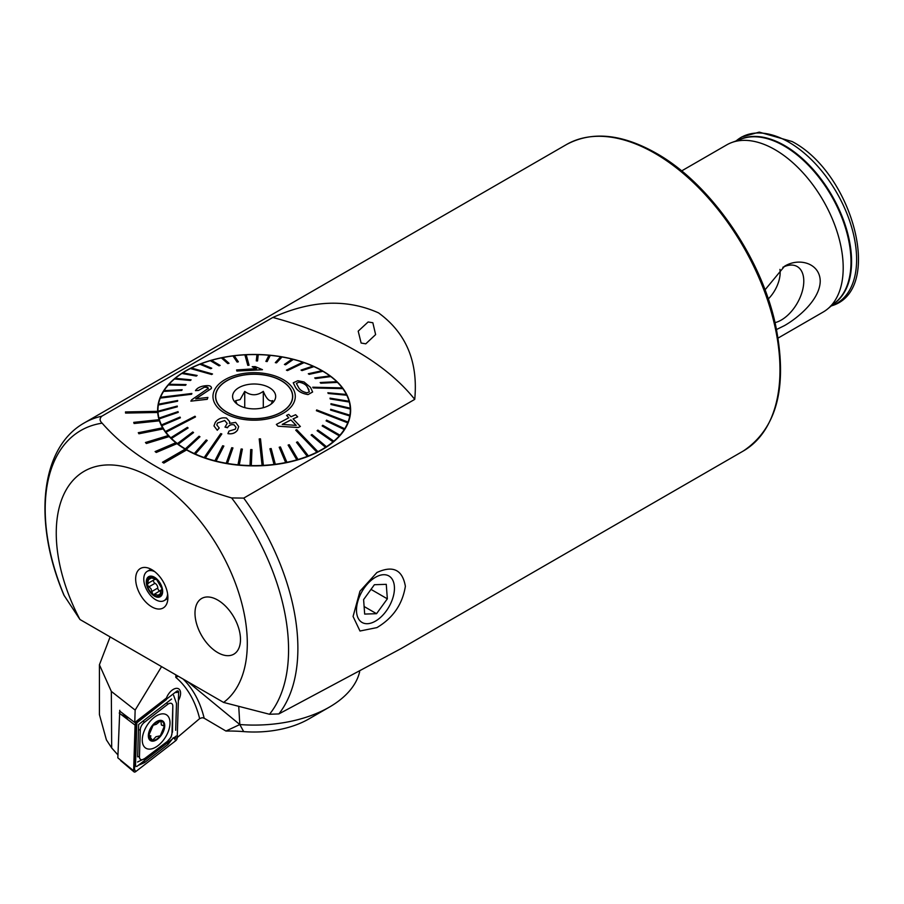 <?xml version="1.0" encoding="UTF-8"?>
<svg xmlns="http://www.w3.org/2000/svg" width="904" height="904" viewBox="0 0 904 904"><rect width="100%" height="100%" fill="white"/><g stroke="black" fill="none" stroke-linecap="round" stroke-linejoin="round"><path stroke-width="1.36" d="M151.782 606.855A22.792 13.164 60 0 1 135.928 582.47A22.792 13.164 60 0 1 146.03 567.531A22.792 13.164 60 0 1 151.782 569.633A22.792 13.164 60 0 1 166.833 603.578A22.792 13.164 60 0 1 151.782 606.855M376.923 627.602C393.003 618.042 402.483 604.267 405.376 586.289C402.472 569.735 392.991 565.136 376.923 572.503L359.973 591.193L353.068 616.471L359.984 631.015L376.923 627.602M162.471 462.26L163.839 463.097L186.586 449.909A96.491 55.709 180 0 1 185.896 449.525A96.491 55.709 180 0 1 185.218 449.13L162.471 462.26L163.839 463.051L186.586 449.966A96.491 55.709 180 0 0 291.506 461.548A96.491 55.709 180 0 0 350.628 410.179A96.491 55.709 180 0 0 322.366 370.787A96.491 55.709 180 0 0 217.197 358.707A96.491 55.709 180 0 0 157.635 410.179A96.491 55.709 180 0 0 157.658 411.32L125.498 411.953L125.566 413.071L157.714 412.484A96.491 55.709 180 0 0 159.047 419.682L133.747 422.371L134.097 423.513L159.409 420.823A96.491 55.709 180 0 0 162.596 427.818L138.301 432.722L138.933 433.773L163.251 428.914A96.491 55.709 180 0 1 162.63 427.818M185.173 449.152A96.491 55.709 180 0 1 176.992 443.661L176.992 443.604A96.491 55.709 180 0 1 175.851 442.711A96.491 55.709 180 0 1 169.161 436.587L169.161 436.53A96.491 55.709 180 0 1 168.268 435.547L145.476 442.508L146.38 443.502L169.161 436.587M168.223 435.558A96.491 55.709 180 0 1 163.251 428.914L138.933 433.773L138.301 432.666M133.747 422.371L134.097 423.467L159.409 420.823M159.409 420.767A96.491 55.709 180 0 1 159.059 419.671M125.498 411.908L125.566 413.015L157.714 412.484M157.714 412.439A96.491 55.709 180 0 1 157.658 411.32M775.044 322.626A31.798 18.351 120 0 0 781.305 320.039A31.798 18.351 120 0 0 802.684 289.755A31.798 18.351 120 0 0 794.514 265.448A31.798 18.351 120 0 0 782.864 267.29M768.276 298.987A25.73 14.859 120 0 0 779.96 269.392M765.01 289.856L784.514 266.273C798.831 257.335 819.883 263.019 820.233 281.076C819.962 299.326 798.752 317.428 784.514 325.587L776.547 329.508M681.616 170.924L726.726 144.877A96.491 55.709 60 0 1 731.754 142.527A96.491 55.709 60 0 1 774.977 149.657A96.491 55.709 60 0 1 836.629 230.317A96.491 55.709 60 0 1 827.77 308.829A96.491 55.709 60 0 1 823.216 312.016L778.107 338.062M223.604 702.431A135.091 77.993 -120 0 0 247.3 643.399A135.091 77.993 -120 0 0 151.782 477.945A135.091 77.993 -120 0 0 56.251 533.089A135.091 77.993 -120 0 0 79.959 619.5L223.604 702.431L269.505 714.262L278.861 713.923A176.913 102.141 -120 0 0 297.879 648.337A176.913 102.141 -120 0 0 243.73 498.104L414.733 399.376C418.258 361.849 406.19 333.022 378.539 312.874C346.594 298.602 311.36 300.128 272.85 317.462L101.847 416.179A176.913 102.141 -120 0 0 84.332 422.902L566.424 144.572A176.913 102.141 60 0 1 654.88 153.33A176.913 102.141 60 0 1 770.457 309.224A176.913 102.141 60 0 1 743.337 450.983C777.361 428.18 788.039 385.85 775.361 324.027C760.614 256.16 709.821 183.263 656.168 153.205C621.703 133.792 591.792 130.91 566.424 144.572M243.73 498.104L231.616 497.934C174.201 481.052 131.035 456.136 102.141 423.174C99.53 420.812 99.44 418.484 101.847 416.179M84.332 422.902C39.505 448.022 33.267 523.303 63.969 595.227L79.959 619.5M217.74 600.064A32.16 18.566 -120 0 0 201.66 598.471A32.16 18.566 -120 0 0 196.722 624.246A32.16 18.566 -120 0 0 217.74 652.586A32.16 18.566 -120 0 0 233.82 654.18A32.16 18.566 -120 0 0 238.746 628.404A32.16 18.566 -120 0 0 217.74 600.064M743.337 450.983L401.06 648.597L278.861 713.923M372.843 322.751L368.131 321.971L358.199 331.158L361.125 343.034L365.781 343.825L375.623 334.593L372.843 322.751M414.733 399.376A289.483 167.138 0 0 0 272.85 317.462M175.851 442.711L155.126 451.571L156.268 452.463L176.992 443.661M155.126 451.514L156.268 452.463M156.268 452.418L176.992 443.604M145.476 442.463L146.38 443.502M146.38 443.446L169.161 436.53M159.737 590.9A2.158 1.243 60 0 1 157.793 588.052A3.774 2.181 -120 0 0 157.002 585.329A3.774 2.181 -120 0 0 155.025 583.306A2.158 1.243 60 0 1 153.51 580.131M156.2 579.125A10.78 6.226 -120 0 0 149.036 577.385A10.78 6.226 -120 0 0 147.126 584.809L151.002 588.786L152.765 594.278A10.78 6.226 -120 0 0 159.714 596.098L160.087 595.872A10.78 6.226 -120 0 0 161.884 588.933L161.737 588.244A10.78 6.226 -120 0 0 159.816 583.509A10.78 6.226 -120 0 0 156.573 579.453L154.471 579.464L155.612 578.809M161.737 588.244L156.573 579.453M155.036 578.831L149.036 577.385L147.635 583.249M154.753 571.667A16.882 9.752 -120 0 0 147.273 571.339A16.882 9.752 -120 0 0 147.216 571.384A16.882 9.752 -120 0 0 147.341 590.956A16.882 9.752 -120 0 0 164.166 600.595A16.882 9.752 -120 0 0 164.223 600.561A16.882 9.752 -120 0 0 167.624 593.951M148.629 576.684A11.582 6.69 -120 0 0 148.719 590.109A11.582 6.69 -120 0 0 160.302 596.696A11.582 6.69 -120 0 0 160.211 583.272A11.582 6.69 -120 0 0 148.629 576.684M151.013 569.215A16.882 9.752 -120 0 0 150.572 569.441L147.273 571.339M161.839 589.577L160.776 590.199L160.087 595.872L154.471 594.143L160.46 590.481M148.753 582.877L147.126 584.809A10.78 6.226 -120 0 0 152.38 593.951M161.274 590.086L161.884 588.933M152.765 594.278L154.132 594.448M164.166 600.595L167.455 598.685A16.882 9.752 -120 0 0 167.884 598.425M148.753 582.888L154.833 579.374A3.774 2.181 -120 0 0 155.217 579.035M296.388 383.42L298.444 387.206C299.766 389.963 302.591 391.827 306.908 392.799L309.371 391.85L307.484 387.33C306.196 384.675 303.36 382.946 298.975 382.132L296.388 383.42L298.975 382.177C303.36 383.002 306.196 384.731 307.484 387.387L309.01 389.839M308.049 394.528C301.834 393.545 297.619 391.082 295.405 387.138L293.246 382.787L297.811 380.708L304.072 381.985L310.513 387.398L312.614 391.974L308.049 394.585L312.614 392.031M312.739 387.206L313.247 387.94L312.739 387.206L342.322 387.895A96.174 55.528 0 0 1 342.571 388.245A96.174 55.528 0 0 1 342.831 388.584L342.831 388.641A96.174 55.528 180 0 1 346.401 394.449M349.283 401.986A96.174 55.528 0 0 0 349.091 401.252L330.017 398.155L330.209 398.89L349.283 402.043A96.174 55.528 180 0 1 350.243 408.201L330.954 403.704L330.988 404.45L350.289 408.992A96.174 55.528 180 0 1 350.3 410.1L350.3 414.303A96.174 55.528 180 0 1 350.3 414.744M165.94 432.191L195.513 416.913L195.015 416.236L165.432 431.513A96.174 55.528 0 0 0 165.681 431.852A96.174 55.528 0 0 0 165.94 432.191L165.94 432.248A96.174 55.528 180 0 0 170.788 437.818L170.788 437.762A96.174 55.528 0 0 0 171.444 438.406L171.444 438.463A96.174 55.528 180 0 0 177.466 443.627L177.466 443.57A96.174 55.528 0 0 0 178.246 444.158L178.246 444.214A96.174 55.528 180 0 0 185.343 448.915L185.343 448.859A96.174 55.528 0 0 0 186.258 449.378L186.258 449.435A96.174 55.528 180 0 0 194.315 453.582L194.315 453.525A96.174 55.528 0 0 0 195.332 453.989L195.332 454.045A96.174 55.528 180 0 0 204.225 457.571L204.225 457.514A96.174 55.528 0 0 0 204.779 457.706A96.174 55.528 0 0 0 205.332 457.899L205.332 457.944A96.174 55.528 180 0 0 214.926 460.803L214.926 460.746A96.174 55.528 0 0 0 216.101 461.051L216.101 461.108A96.174 55.528 180 0 0 226.237 463.243L226.237 463.187A96.174 55.528 0 0 0 227.469 463.402L227.469 463.447A96.174 55.528 180 0 0 237.989 464.837L237.989 464.78A96.174 55.528 0 0 0 239.266 464.905L239.266 464.961A96.174 55.528 180 0 0 250.001 465.571L250.001 465.526A96.174 55.528 0 0 0 251.289 465.549L251.289 465.605A96.174 55.528 180 0 0 262.081 465.436L259.211 438.96L262.081 465.379A96.174 55.528 0 0 0 262.725 465.345A96.174 55.528 0 0 0 263.358 465.311L263.358 465.368A96.174 55.528 180 0 0 274.025 464.43L269.912 448.746L274.025 464.373A96.174 55.528 0 0 0 275.291 464.215L275.291 464.272A96.174 55.528 180 0 0 285.664 462.554L279.212 447.265L285.664 462.498A96.174 55.528 0 0 0 286.873 462.249L286.873 462.306A96.174 55.528 180 0 0 296.806 459.865L288.127 445.118L296.806 459.808A96.174 55.528 0 0 0 297.958 459.469L297.958 459.526A96.174 55.528 180 0 0 307.27 456.384L296.501 442.35L307.27 456.328A96.174 55.528 0 0 0 308.343 455.91L308.343 455.966A96.174 55.528 180 0 0 316.897 452.169L295.744 430.202L316.897 452.113A96.174 55.528 0 0 0 317.383 451.876A96.174 55.528 0 0 0 317.869 451.627L317.869 451.684A96.174 55.528 180 0 0 325.53 447.299L311.123 435.095L325.53 447.243A96.174 55.528 0 0 0 326.389 446.689L326.389 446.745A96.174 55.528 180 0 0 333.045 441.841L317.134 430.745L333.045 441.785A96.174 55.528 0 0 0 333.779 441.175L333.779 441.22A96.174 55.528 180 0 0 339.316 435.875L322.163 425.976L339.316 435.818A96.174 55.528 0 0 0 339.904 435.163L339.904 435.219A96.174 55.528 180 0 0 344.232 429.513L326.118 420.891L344.232 429.456A96.174 55.528 0 0 0 344.684 428.756L344.684 428.812A96.174 55.528 180 0 0 347.735 422.835L316.389 410.71L347.735 422.778A96.174 55.528 0 0 0 347.882 422.417A96.174 55.528 0 0 0 348.029 422.055L348.029 422.111A96.174 55.528 180 0 0 349.769 415.964L330.559 410.066L349.769 415.908A96.174 55.528 0 0 0 349.893 415.173L349.893 415.218A96.174 55.528 180 0 0 350.3 410.1M327.881 392.72L328.231 393.432L346.786 395.172A96.174 55.528 0 0 0 346.435 394.46L327.881 392.777L328.231 393.489L346.786 395.229A96.174 55.528 180 0 1 349.08 401.252M350.289 408.936A96.174 55.528 0 0 0 350.255 408.201M218.632 405.195A38.601 22.284 180 0 1 215.536 396.449A38.601 22.284 180 0 1 246.397 374.618A38.601 22.284 180 0 1 289.63 387.692A38.601 22.284 180 0 1 292.726 396.449A38.601 22.284 180 0 1 261.866 418.281A38.601 22.284 180 0 1 218.632 405.195M304.038 362.583A96.174 55.528 0 0 0 303.484 362.391A96.174 55.528 0 0 0 302.93 362.199L286.421 370.154L287.528 370.538L304.038 362.64A96.174 55.528 180 0 1 312.863 366.131M247.775 365.284L249.052 365.216L246.182 354.707A96.174 55.528 0 0 0 245.538 354.741A96.174 55.528 0 0 0 244.894 354.775L247.775 365.284L244.894 354.831A96.174 55.528 180 0 0 234.26 355.769M211.547 374.471L212.519 373.985L191.365 367.973A96.174 55.528 0 0 0 190.88 368.222A96.174 55.528 0 0 0 190.394 368.47L211.547 374.471L190.394 368.527A96.174 55.528 180 0 0 182.789 372.866M160.517 397.308A96.174 55.528 0 0 0 160.37 397.67A96.174 55.528 0 0 0 160.234 398.042L191.591 394.189L191.874 393.466L160.517 397.308A96.174 55.528 180 0 1 163.579 391.398L181.704 390.426L182.145 389.726L164.019 390.641A96.174 55.528 0 0 0 163.579 391.342L181.704 390.37L182.145 389.669M205.332 457.899L221.83 433.965L220.734 433.592L204.225 457.514M263.358 465.311L260.488 438.835L259.211 438.903M317.869 451.627L296.715 429.66L295.744 430.146M348.029 422.055L316.671 409.93L316.389 410.653M217.265 430.202L219.22 427.999L217.265 430.247L213.977 425.931L217.265 430.247M237.481 430.134L238.69 426.552L237.481 430.191C235.232 433.185 232.034 434.327 227.91 433.637L227.91 433.581C232.012 434.293 235.198 433.14 237.481 430.134L237.481 430.191M227.514 427.682L227.74 427.298C229.198 425.061 231.3 424.225 234.034 424.79L235.989 427.287L234.034 424.846C231.334 424.258 229.232 425.095 227.74 427.355L224.983 427.129L227.514 427.739M227.175 423.422L224.723 420.552L217.491 423.015L224.723 420.507L227.175 423.434L224.983 427.129M293.065 418.936L297.676 416.846L293.065 418.891L300.365 426.496L298.207 427.536L278.036 426.213L276.353 424.428L288.839 417.772L286.568 415.411L288.839 417.817M291.992 387.115A41.166 23.775 180 0 1 270.296 418.303A41.166 23.775 180 0 1 216.271 405.783A41.166 23.775 180 0 1 237.955 374.584A41.166 23.775 180 0 1 291.992 387.115M195.513 416.913L165.94 432.248M171.444 438.406L188.1 427.987L171.444 438.463M178.246 444.158L193.558 432.587L178.246 444.214M186.258 449.378L199.965 436.756L186.258 449.435M195.332 453.989L207.231 440.429L195.332 454.045M221.83 433.965L205.332 457.944M216.101 461.051L223.853 446.056L216.101 461.108M227.469 463.402L232.949 447.921L227.469 463.447M239.266 464.905L242.374 449.118L239.266 464.961M251.289 465.549L251.99 449.627L251.289 465.605M350.289 408.992L330.988 404.506L330.954 403.704M349.283 402.043L330.209 398.946L330.017 398.155M342.831 388.641L313.247 387.94M293.246 382.833L295.405 387.194C297.574 391.104 301.789 393.568 308.049 394.585M337.463 382.335A96.174 55.528 0 0 0 336.819 381.691L320.163 382.528L320.807 383.172L337.463 382.392A96.174 55.528 180 0 1 342.277 387.895M337.463 382.392L320.807 383.217L320.163 382.528M330.796 376.516A96.174 55.528 0 0 0 330.005 375.928L314.705 377.928L315.485 378.516L330.796 376.572A96.174 55.528 180 0 1 336.763 381.691M330.796 376.572L315.485 378.573L314.705 377.928M322.909 371.239A96.174 55.528 0 0 0 322.005 370.708L308.298 373.759L309.202 374.29L322.909 371.295A96.174 55.528 180 0 1 329.949 375.94M322.909 371.295L309.202 374.346L308.298 373.759M313.948 366.572A96.174 55.528 0 0 0 312.931 366.109L301.032 370.086L302.049 370.55L313.948 366.617A96.174 55.528 180 0 1 321.937 370.73M313.948 366.617L302.049 370.606L301.032 370.086M304.038 362.64L287.528 370.583L286.421 370.154M293.337 359.34A96.174 55.528 0 0 0 292.161 359.046L284.41 364.459L285.585 364.753L293.337 359.397A96.174 55.528 180 0 1 302.863 362.233M293.337 359.397L285.585 364.809L284.41 364.459M282.014 356.967L276.545 362.854L275.313 362.64L276.545 362.798L282.014 356.967A96.174 55.528 180 0 1 292.094 359.091M270.262 355.306A96.174 55.528 0 0 0 268.996 355.193L265.889 361.397L267.155 361.51L270.262 355.362A96.174 55.528 180 0 1 280.737 356.741M270.262 355.362L267.155 361.566L265.889 361.397M258.25 354.571A96.174 55.528 0 0 0 256.973 354.549L256.273 360.888L257.55 360.911L258.25 354.628A96.174 55.528 180 0 1 268.963 355.238M258.25 354.628L257.55 360.967L256.273 360.888M246.193 354.763A96.174 55.528 180 0 1 256.962 354.605M249.052 365.216L247.775 365.34M238.351 361.815L234.226 355.724A96.174 55.528 0 0 0 232.972 355.882L237.085 361.973L238.351 361.815L237.085 362.029L232.972 355.939A96.174 55.528 180 0 0 222.644 357.634M229.04 363.306L222.587 357.588A96.174 55.528 0 0 0 221.378 357.837L227.831 363.544L229.04 363.306L227.831 363.6L221.378 357.894A96.174 55.528 180 0 0 211.513 360.323M220.135 365.442L211.457 360.289A96.174 55.528 0 0 0 210.304 360.617L218.983 365.781L220.135 365.442L218.983 365.837L210.304 360.673A96.174 55.528 180 0 0 201.061 363.792M211.762 368.222L200.993 363.77A96.174 55.528 0 0 0 199.92 364.188L210.688 368.64L211.762 368.222L210.688 368.685L199.92 364.233A96.174 55.528 180 0 0 191.433 367.996M212.519 373.985L211.547 374.527M197.14 375.465L182.721 372.855A96.174 55.528 0 0 0 181.862 373.408L196.281 376.019L197.14 375.465L196.281 376.075L181.862 373.465A96.174 55.528 180 0 0 175.274 378.313M191.117 379.827L175.207 378.313A96.174 55.528 0 0 0 174.483 378.923L190.394 380.437L191.117 379.827L190.394 380.494L174.483 378.979A96.174 55.528 180 0 0 168.992 384.279M186.1 384.584L168.946 384.268A96.174 55.528 0 0 0 168.359 384.934L185.512 385.251L186.1 384.584L185.512 385.307L168.359 384.991A96.174 55.528 180 0 0 164.053 390.641M191.874 393.466L191.591 394.246L160.234 398.088A96.174 55.528 180 0 0 158.505 404.19A96.174 55.528 0 0 0 158.369 404.924L177.568 401.24L158.369 404.981A96.174 55.528 180 0 0 157.951 410.1L157.951 414.303A96.174 55.528 180 0 0 157.963 414.744M157.974 411.15A96.174 55.528 0 0 0 158.008 411.896L177.297 406.811L177.263 406.065L157.974 411.207A96.174 55.528 180 0 1 157.951 410.1M177.297 406.811L158.008 411.953A96.174 55.528 180 0 0 158.968 418.156L158.968 418.1A96.174 55.528 0 0 0 159.172 418.834L178.246 412.36L178.043 411.625L158.968 418.1M178.246 412.36L159.172 418.891A96.174 55.528 180 0 0 161.477 424.982L161.477 424.925A96.174 55.528 0 0 0 161.827 425.637L180.382 417.795L180.032 417.072L161.477 424.925M180.382 417.795L161.827 425.694A96.174 55.528 180 0 0 165.432 431.57L165.432 431.513M190.868 401.15L207.231 399.319L207.897 397.444L207.231 399.263L190.868 401.15L191.704 399.783L208.315 388.324M208.202 388.867C208.496 387.398 207.265 386.81 204.519 387.104L198.53 390.392L195.479 390.641L198.53 390.438L204.519 387.161L207.83 387.545M195.75 398.879L211.31 388.573L211.502 387.658L211.31 388.517L195.75 398.822L207.897 397.444M236.588 369.951L236.871 371.047L262.454 369.725L236.871 370.99L236.588 369.951L256.521 368.651L252.193 366.696L255.222 366.606L262.454 369.668M252.193 366.696L254.894 368.12M344.684 428.756L326.559 420.145L326.118 420.835M326.389 446.689L311.982 434.485L311.123 435.039M333.779 441.175L317.869 430.078L317.134 430.688M339.904 435.163L322.751 425.264L322.163 425.92M308.343 455.91L297.563 441.875L296.501 442.293M275.291 464.215L271.166 448.542L269.912 448.746M286.873 462.249L280.432 446.96L279.212 447.209M297.958 459.469L289.28 444.734L288.127 445.062M251.99 449.627L250.702 449.593L250.001 465.526M223.853 446.056L222.666 445.751L214.926 460.746M232.949 447.921L231.706 447.717L226.237 463.187M242.374 449.118L241.108 448.994L237.989 464.78M207.231 440.429L206.214 439.965L194.315 453.525M188.1 427.987L187.444 427.343L170.788 437.762M193.558 432.587L192.767 431.999L177.466 443.57M199.965 436.756L199.061 436.225L185.343 448.859M177.692 400.495L158.494 404.19M282.014 356.911A96.174 55.528 0 0 0 280.782 356.696L275.313 362.64M349.893 415.173L330.694 409.275L330.559 410.009M313.247 387.884L342.831 388.584M195.479 390.596C197.242 387.918 200.473 386.313 205.163 385.782C209.694 385.24 211.739 386.155 211.31 388.517L211.31 388.573M238.69 426.552L235.628 422.394L229.413 423.377L229.752 421.727L226.475 418.066C221.774 417.241 218.033 418.688 215.265 422.405L213.977 425.886M219.22 427.999L216.79 424.948L217.491 423.015M235.989 427.287L235.311 429.197L229.028 431.084L227.91 433.581M300.365 426.451L298.207 427.536M298.207 427.479L278.036 426.213M278.036 426.168L276.353 424.428M286.568 415.411L288.726 414.394L291.009 416.755L295.619 414.733L297.676 416.846M290.896 419.908L282.217 424.394L296.173 425.377L290.896 419.908L296.173 425.434M282.217 424.439L290.896 419.964M220.712 385.477A38.443 22.193 0 0 0 215.694 396.449A38.443 22.193 0 0 0 244.306 417.897A38.443 22.193 0 0 0 287.551 407.41A38.443 22.193 0 0 0 292.568 396.449A38.443 22.193 0 0 0 263.945 374.99A38.443 22.193 0 0 0 220.712 385.477M237.063 404.043L235.56 400.732L240.148 399.591L244.735 391.409C250.905 395.884 257.098 395.862 263.301 391.342C266.431 398.901 269.561 401.986 272.703 400.585L271.143 404.077M272.861 402.596A21.549 12.441 0 0 0 273.799 401.523A21.549 12.441 0 0 0 263.866 385.341A21.549 12.441 0 0 0 235.39 390.302A21.549 12.441 0 0 0 234.452 401.523A21.549 12.441 0 0 0 253.097 408.868A21.549 12.441 0 0 0 272.861 402.596M263.301 407.704L263.301 391.342M244.735 407.647L244.735 391.409M199.388 631.241A32.16 18.566 -120 0 0 233.82 654.18A32.16 18.566 -120 0 0 236.091 621.41A32.16 18.566 -120 0 0 201.66 598.471A32.16 18.566 -120 0 0 199.388 631.241M373.906 578.266A26.837 15.492 120 0 0 356.56 611.929A26.837 15.492 120 0 0 377.036 620.144A26.837 15.492 120 0 0 394.381 586.481A26.837 15.492 120 0 0 373.906 578.266M363.6 599.589L364.674 614.076L376.55 613.692L387.341 598.832L386.268 584.334L374.392 584.718L363.6 599.589M371.002 589.385L387.341 598.832M364.109 606.516L376.55 613.692M119.746 710.284L119.678 712.702L119.723 711.098L134.764 722.511L166.449 698.035A10.611 5.91 121.7 0 1 178.653 688.848A10.611 5.91 121.7 0 1 178.37 700.543A10.611 5.91 121.7 0 0 178.653 688.848A10.611 5.91 121.7 0 0 173.331 689.368A10.611 5.91 121.7 0 0 166.449 698.035L136.888 720.872M117.927 754.93L111.689 747.958L106.401 739.879L99.417 714.601L99.417 664.768L111.328 691.39L135.148 710.092L161.567 666.621M134.764 722.511L135.148 710.092M111.328 691.39L111.689 747.958M359.645 671.796A106.469 61.472 180 0 1 329.418 707.086L308.942 718.906A77.518 44.759 180 0 1 243.684 731.607A110.796 63.969 0 0 0 225.943 731.042L204.18 718.228L202.236 717.697L199.648 718.612A189.772 105.678 121.7 0 0 175.805 677.379L175.885 674.881M99.417 664.768L110.118 636.913M238.735 706.453L239.82 724.533L225.943 731.042M329.418 707.086A106.469 61.472 180 0 1 239.82 724.533M177.229 737.562L199.648 718.612M187.862 681.797L239.797 724.533L243.684 731.607M178.167 676.203L175.805 677.379M136.854 722.036L135.498 765.993L136.798 766.502L176.235 736.037M142.267 739.495A19.617 10.927 121.7 0 0 145.827 748.173A19.617 10.927 121.7 0 0 160.889 743.065A19.617 10.927 121.7 0 0 170.008 723.471A19.617 10.927 121.7 0 0 166.449 714.793A19.617 10.927 121.7 0 0 151.386 719.9A19.617 10.927 121.7 0 0 142.267 739.495M168.087 740.466A6.43 3.582 121.7 0 0 171.997 733.223L172.822 706.374A6.43 3.582 121.7 0 0 167.647 704.385L144.188 722.499A6.43 3.582 121.7 0 0 140.278 729.754L139.453 756.591A6.43 3.582 121.7 0 0 144.629 758.592L167.59 741.223L171.184 736.997L171.997 733.223M175.658 740.76A2.576 1.435 121.7 0 0 177.218 737.856L178.63 692.159A2.576 1.435 121.7 0 0 178.054 690.972A2.576 1.435 121.7 0 0 176.551 691.368L136.617 722.217A2.576 1.435 121.7 0 0 135.058 725.11L133.645 770.807A2.576 1.435 121.7 0 0 134.018 771.88A2.576 1.435 121.7 0 0 135.724 771.609L175.658 740.76L174.348 738.263L177.218 737.856M119.678 712.702L117.836 757.846L133.645 770.807L134.413 769.112L135.724 771.609M119.215 713.064L135.058 725.11L136.617 722.217L135.724 721.765M135.046 765.722L134.413 769.112M135.058 765.485L134.47 758.682L135.826 723.415M136.097 723.426L166.392 699.583M173.737 737.969L174.348 738.263M173.297 737.766L168.031 744.455L144.572 762.58L138.244 765.383M173.579 695.244L176.495 703.481L175.67 730.319M137.566 762.004L144.629 758.592M171.579 699.029L138.662 724.466L138.481 730.003L140.278 729.754M152.787 725.675A10.78 6 121.7 0 0 148.911 735.155L152.505 740.432L155.985 736.726L160.302 735.799A10.78 6 121.7 0 0 164.144 726.646L164.155 726.036A10.78 6 121.7 0 0 160.799 721.098L160.336 721.064A10.78 6 121.7 0 0 156.799 722.115A10.78 6 121.7 0 0 153.138 725.257L148.911 735.155A10.78 6 121.7 0 0 152.505 740.432A10.78 6 121.7 0 0 159.963 736.218M160.336 721.064L156.347 724.285L153.138 725.257M148.346 735.483A11.582 6.452 121.7 0 0 156.245 740.037A11.582 6.452 121.7 0 0 164.72 726.025A11.582 6.452 121.7 0 0 156.821 721.471A11.582 6.452 121.7 0 0 148.346 735.483M154.663 724.59L153.691 724.771M162.878 725.223L164.155 726.036L161.409 725.019L160.901 721.143M160.302 735.799L164.144 726.646M148.911 735.155L150.968 736.025M739.574 139.657A94.705 54.681 60 0 1 784.615 145.555A94.705 54.681 60 0 1 845.85 226.949A94.705 54.681 60 0 1 834.166 303.507M731.754 142.527L741.642 138.888A94.694 54.669 60 0 1 784.039 145.894A94.694 54.669 60 0 1 844.551 225.039A94.694 54.669 60 0 1 835.861 302.094L827.77 308.829M830.437 306.151C884.937 291.969 853.41 173.444 792.096 141.521L759.247 132.12L741.608 137.035L736.139 140.911A95.779 55.291 60 0 1 788.898 142.21A95.779 55.291 60 0 1 852.766 231.288A95.779 55.291 60 0 1 831.364 305.834M269.505 714.262A172.088 99.35 -120 0 0 288.568 649.773A172.088 99.35 -120 0 0 231.616 497.934M102.141 423.174A172.088 99.35 -120 0 0 45.2 509.268A172.088 99.35 -120 0 0 64.252 595.759M157.793 588.052L151.601 591.623M160.302 593.894L158.211 595.103M155.025 583.306L148.832 586.877M151.115 578.119L149.013 579.34M183.139 679.073A192.993 107.463 -58.3 0 1 204.18 718.228M122.063 714.917L128.176 717.979M178.63 692.159L175.76 692.566L176.551 691.368M144.131 759.337L167.59 741.223M138.481 730.003L137.657 756.84L139.453 756.591M143.374 720.94L144.188 722.499M166.833 702.815L167.647 704.385M172.483 732.161L172.822 706.374M168.031 744.455A4.509 2.091 52.3 0 1 167.432 742.839M144.572 762.58L143.973 760.965M134.47 758.682A4.509 2.689 -178.2 0 1 135.758 757.428M135.295 731.844L136.583 730.59M215.694 398.472L215.694 396.449M292.568 398.472L292.568 396.449M120.661 760.614L134.018 771.88"/></g></svg>
